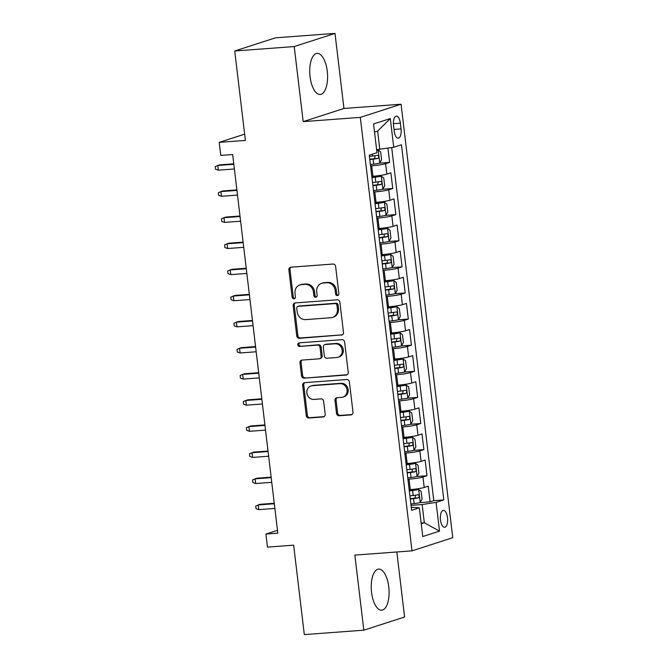<?xml version="1.0" encoding="UTF-8"?>
<svg xmlns="http://www.w3.org/2000/svg" width="668" height="668" viewBox="0 0 668 668"><rect width="100%" height="100%" fill="white"/><g stroke="black" fill="none" stroke-linecap="round" stroke-linejoin="round"><path stroke-width="1" d="M337.44 295.59A1.812 1.628 -107.9 0 0 338.86 293.678L335.612 266.44A2.588 2.33 -107.9 0 0 332.973 264.052L290.914 267.183A2.588 2.33 -107.9 0 0 288.885 269.914L292.133 297.151A1.812 1.628 -107.9 0 0 294.329 298.755A1.812 1.628 -107.9 0 0 295.406 296.909L294.989 293.386A8.3 7.457 -107.9 0 1 299.915 284.935A8.3 7.457 -107.9 0 1 301.485 284.626L304.992 284.368A8.3 7.457 -107.9 0 1 313.442 292.008L313.86 295.532A1.812 1.628 -107.9 0 0 316.056 297.143A1.812 1.628 -107.9 0 0 317.133 295.289L316.716 291.766A8.3 7.457 -107.9 0 1 321.642 283.315A8.3 7.457 -107.9 0 1 323.212 283.007L326.719 282.748A8.3 7.457 -107.9 0 1 335.169 290.396L335.586 293.92A1.812 1.628 -107.9 0 0 337.44 295.59M388.751 586.88A20.599 8.826 85.7 0 0 378.631 569.103A20.599 8.826 85.7 0 0 371.567 592.424A20.599 8.826 85.7 0 0 381.687 610.193A20.599 8.826 85.7 0 0 388.751 586.88M327.253 71.15A20.599 8.826 85.7 0 0 317.133 53.382A20.599 8.826 85.7 0 0 310.069 76.703A20.599 8.826 85.7 0 0 320.189 94.472A20.599 8.826 85.7 0 0 327.253 71.15M447.518 517.692A8.45 3.624 85.7 0 0 443.368 510.402A8.45 3.624 85.7 0 0 440.462 519.971A8.45 3.624 85.7 0 0 444.621 527.261A8.45 3.624 85.7 0 0 447.518 517.692M336.522 413.383A2.588 2.33 -107.9 0 0 339.16 415.772L350.959 414.895A2.588 2.33 -107.9 0 0 352.988 412.156L349.381 381.912A2.588 2.33 -107.9 0 0 346.742 379.524L304.683 382.647A2.588 2.33 -107.9 0 0 302.654 385.386L306.261 415.63A2.588 2.33 -107.9 0 0 308.908 418.018L323.153 416.957A2.588 2.33 -107.9 0 0 325.191 414.227L323.646 401.284A2.588 2.33 -107.9 0 0 320.999 398.888L313.935 399.414A6.939 6.237 -107.9 0 1 306.988 393.753A6.939 6.237 -107.9 0 1 310.987 385.962A6.939 6.237 -107.9 0 1 312.298 385.703L339.987 383.649A6.939 6.237 -107.9 0 1 346.926 389.302A6.939 6.237 -107.9 0 1 342.934 397.101A6.939 6.237 -107.9 0 1 341.624 397.36L337.006 397.702A2.588 2.33 -107.9 0 0 334.977 400.441L336.522 413.383L337.624 413.024A2.588 2.33 -107.9 0 0 340.262 415.412L351.969 414.544M294.229 46.56L303.18 121.634L343.953 108.475L335.002 33.4L294.229 46.56L234.727 50.985L245.39 140.422L219.204 142.368L220.766 155.419L232.664 154.533L277.813 533.173L265.914 534.058L267.467 547.109L293.653 545.163L304.316 634.6L363.818 630.174L404.591 617.015L396.834 551.985M303.18 121.634L360.303 117.384L411.997 550.858L354.867 555.1L363.818 630.174M341.457 335.177A2.588 2.33 -107.9 0 0 343.486 332.447L339.878 302.195A2.588 2.33 -107.9 0 0 337.231 299.807L295.181 302.938A2.588 2.33 -107.9 0 0 293.152 305.677L296.759 335.921A2.588 2.33 -107.9 0 0 299.398 338.309L342.4 334.877M344.63 342.058L348.237 372.301A2.588 2.33 -107.9 0 1 346.208 375.04L304.149 378.163A2.588 2.33 -107.9 0 1 301.51 375.775L299.965 362.833A2.588 2.33 -107.9 0 1 301.994 360.094L319.053 358.825A2.588 2.33 -107.9 0 0 321.083 356.086L320.055 347.502A2.588 2.33 -107.9 0 0 317.417 345.114L299.665 346.433A1.812 1.628 -107.9 0 1 298.888 342.909A1.812 1.628 -107.9 0 1 299.231 342.843L341.991 339.67A2.588 2.33 -107.9 0 1 344.63 342.058M234.727 50.985L275.492 37.825L335.002 33.4M419.846 502.612L430.108 501.852L428.238 486.179L424.213 487.481L422.969 477.035A10.563 0.985 173.2 0 1 409.041 479.165L407.914 479.248M416.732 476.501L426.994 475.733L425.124 460.068L421.107 461.371L419.855 450.925A10.563 0.985 173.2 0 1 405.927 453.054L404.808 453.138M413.617 450.391L423.879 449.622L422.009 433.958L417.993 435.252L416.74 424.806A10.563 0.985 173.2 0 1 402.812 426.944L401.693 427.027M410.503 424.272L420.765 423.512L418.894 407.847L414.878 409.142L413.634 398.696A10.563 0.985 173.2 0 1 399.706 400.825L398.579 400.909M407.388 398.161L417.65 397.402L415.788 381.729L411.764 383.031L410.519 372.585A10.563 0.985 173.2 0 1 396.592 374.715L395.464 374.798M404.274 372.051L414.536 371.283L412.674 355.618L408.649 356.912L407.405 346.475A10.563 0.985 173.2 0 1 393.477 348.604L392.35 348.688M401.159 345.94L411.421 345.172L409.559 329.508L405.534 330.802L404.29 320.356A10.563 0.985 173.2 0 1 390.363 322.485L389.235 322.569M398.044 319.822L408.315 319.062L406.445 303.397L402.42 304.691L401.176 294.246A10.563 0.985 173.2 0 1 387.248 296.375L386.121 296.458M394.938 293.711L405.2 292.951L403.33 277.278L399.305 278.581L398.061 268.135A10.563 0.985 173.2 0 1 384.133 270.264L383.006 270.348M391.824 267.601L402.086 266.833L400.216 251.168L396.191 252.462L394.947 242.025A10.563 0.985 173.2 0 1 381.019 244.154L379.892 244.237M388.709 241.482L398.971 240.722L397.101 225.058L393.076 226.352L391.832 215.906A10.563 0.985 173.2 0 1 377.904 218.035L376.777 218.119M385.595 215.372L395.857 214.612L393.986 198.939L389.97 200.241L388.718 189.796A10.563 0.985 173.2 0 1 374.79 191.925L373.662 192.008M382.48 189.261L392.742 188.501L390.872 172.828L386.856 174.131A10.563 0.985 173.2 0 1 372.928 176.26L371.8 176.344M424.213 487.481A10.563 0.985 -6.8 0 1 410.286 489.611L409.167 489.694M421.107 461.371A10.563 0.985 -6.8 0 1 407.171 463.5L406.052 463.584M417.993 435.252A10.563 0.985 -6.8 0 1 404.065 437.381L402.938 437.465M414.878 409.142A10.563 0.985 -6.8 0 1 400.95 411.271L399.823 411.354M411.764 383.031A10.563 0.985 -6.8 0 1 397.836 385.16L396.709 385.244M408.649 356.912A10.563 0.985 -6.8 0 1 394.721 359.05L393.594 359.134M405.534 330.802A10.563 0.985 -6.8 0 1 391.607 332.931L390.479 333.015M402.42 304.691A10.563 0.985 -6.8 0 1 388.492 306.821L387.365 306.904M399.305 278.581A10.563 0.985 -6.8 0 1 385.378 280.71L384.25 280.794M396.191 252.462A10.563 0.985 -6.8 0 1 382.263 254.6L381.136 254.683M393.076 226.352A10.563 0.985 -6.8 0 1 379.148 228.481L378.03 228.565M389.97 200.241A10.563 0.985 -6.8 0 1 376.034 202.371L374.915 202.454M393.527 125.375L394.212 131.12A8.191 3.507 85.7 0 0 398.237 138.184A8.191 3.507 85.7 0 0 401.042 128.916L400.357 123.171A8.191 3.507 85.7 0 0 396.333 116.107A8.191 3.507 85.7 0 0 393.527 125.375M360.303 117.384L401.076 104.225L452.762 537.698L411.997 550.858M430.108 501.852L433.799 500.658L443.794 499.915L401.451 144.781L393.736 147.269L376.627 149.64M443.794 499.915L436.079 502.403L439.511 531.127L422.76 536.538L419.337 507.814L411.622 510.302L369.27 155.168L376.986 152.68L373.562 123.956L390.312 118.545L393.736 147.269M379.366 163.151L389.628 162.382L385.603 163.685A10.563 0.985 173.2 0 1 371.675 165.814L370.556 165.898M392.742 188.501L388.718 189.796M395.857 214.612L391.832 215.906M398.971 240.722L394.947 242.025M402.086 266.833L398.061 268.135M405.2 292.951L401.176 294.246M408.315 319.062L404.29 320.356M411.421 345.172L407.405 346.475M414.536 371.283L410.519 372.585M417.65 397.402L413.634 398.696M420.765 423.512L416.74 424.806M423.879 449.622L419.855 450.925M426.994 475.733L422.969 477.035M433.799 500.658L391.699 147.586M389.628 162.382L387.933 148.162M421.149 523.052L424.33 522.81L422.151 504.532L411.029 505.359M379.808 149.407L377.629 131.12L374.539 132.122M343.953 108.475L401.076 104.225M277.471 530.325L265.914 534.058M244.638 134.159L219.204 142.368M421.241 523.812L424.33 522.81L439.511 531.127M411.263 507.313L419.337 507.814M422.151 504.532L436.079 502.403M377.629 131.12L390.312 118.545M338.3 295.231A1.812 1.628 -107.9 0 1 336.689 293.561L336.271 290.037A8.3 7.457 -107.9 0 0 327.821 282.397L326.719 282.748M321.642 283.315L322.744 282.965A8.3 7.457 -107.9 0 1 324.314 282.656L327.821 282.397M299.915 284.935L301.017 284.576A8.3 7.457 -107.9 0 1 302.587 284.267L306.086 284.009A8.3 7.457 -107.9 0 1 314.544 291.657L314.962 295.181A1.812 1.628 -107.9 0 0 316.574 296.851M291.006 267.175A2.588 2.33 -107.9 0 0 289.987 269.563L293.235 296.792A1.812 1.628 -107.9 0 0 294.839 298.462M295.273 302.93A2.588 2.33 -107.9 0 0 294.254 305.318L297.861 335.561A2.588 2.33 -107.9 0 0 300.5 337.95L342.467 334.835M336.939 305.259A1.812 1.628 -107.9 0 0 335.094 303.589L298.178 306.336A1.812 1.628 -107.9 0 0 296.759 308.249L297.202 311.964A8.3 7.457 -107.9 0 0 305.652 319.613L330.885 317.734A8.3 7.457 -107.9 0 0 332.455 317.425A8.3 7.457 -107.9 0 0 337.39 308.975L336.939 305.259L338.041 304.909A1.812 1.628 -107.9 0 0 336.196 303.23L335.094 303.589M297.836 306.403L298.938 306.044A1.812 1.628 -107.9 0 1 299.281 305.977L336.196 303.23M332.455 317.425L333.557 317.075A8.3 7.457 -107.9 0 0 338.484 308.624L337.39 308.975M338.041 304.909L338.484 308.624M347.218 374.69L304.149 378.163M302.086 360.085A2.588 2.33 -107.9 0 0 301.068 362.474L302.612 375.416A2.588 2.33 -107.9 0 0 305.251 377.812M319.546 358.733L320.648 358.374A2.588 2.33 -107.9 0 0 322.185 355.735L321.158 347.143A2.588 2.33 -107.9 0 0 318.519 344.755L299.665 346.433M299.506 342.826A1.812 1.628 -107.9 0 0 300.767 346.074M336.747 357.514A6.939 6.237 -107.9 0 0 338.066 357.255A6.939 6.237 -107.9 0 0 342.058 349.456A6.939 6.237 -107.9 0 0 335.119 343.795L325.358 344.521A2.588 2.33 -107.9 0 0 323.329 347.26L324.356 355.844A2.588 2.33 -107.9 0 0 326.994 358.232L336.747 357.514M338.066 357.255L339.169 356.896A6.939 6.237 -107.9 0 0 343.16 349.105A6.939 6.237 -107.9 0 0 336.221 343.444L335.119 343.795M324.873 344.621L325.976 344.262A2.588 2.33 -107.9 0 1 326.46 344.17L336.221 343.444M337.089 397.694A2.588 2.33 -107.9 0 0 336.079 400.082L337.624 413.024M342.934 397.101L344.037 396.75A6.939 6.237 -107.9 0 0 348.028 388.951A6.939 6.237 -107.9 0 0 341.089 383.29L339.987 383.649M310.987 385.962L312.09 385.603A6.939 6.237 -107.9 0 1 313.401 385.344L341.089 383.29M304.775 382.639A2.588 2.33 -107.9 0 0 303.756 385.027L307.363 415.279A2.588 2.33 -107.9 0 0 310.01 417.667L324.172 416.615M370.389 164.528L373.671 164.136A6.997 0.651 173.2 0 0 379.7 163.05L381.595 159.727L380.66 151.895L378.138 149.991A6.997 0.651 173.2 0 1 376.71 150.35M378.138 149.991L376.677 150.108M369.796 159.569L373.078 159.176A6.997 0.651 -6.8 0 0 377.988 158.374C379.098 157.03 378.973 155.986 377.612 155.243A6.997 0.651 173.2 0 1 372.702 156.036L369.421 156.437M375.132 155.702L374.564 158.633L369.763 159.251M233.767 163.794L219.747 164.837L217.768 165.48L218.327 170.173L234.384 168.979M218.327 170.173L215.547 169.221L215.238 166.608L217.768 165.48L233.825 164.286M373.504 190.647L376.785 190.246A6.997 0.651 173.2 0 0 382.814 189.161L384.701 185.838L383.774 178.005L381.253 176.11A6.997 0.651 173.2 0 1 375.224 177.187L371.951 177.588M381.253 176.11L371.909 177.27M372.911 185.679L376.193 185.286A6.997 0.651 -6.8 0 0 381.102 184.493C382.213 183.149 382.088 182.097 380.727 181.354A6.997 0.651 173.2 0 1 375.817 182.155L372.535 182.548M378.247 181.813L377.679 184.744L372.878 185.362M236.881 189.904L222.861 190.948L220.883 191.591L221.442 196.292L237.499 195.098M221.442 196.292L218.661 195.332L218.352 192.718L220.883 191.591L236.94 190.397M376.618 216.758L379.9 216.357A6.997 0.651 173.2 0 0 385.929 215.28L387.816 211.956L386.889 204.124L384.367 202.22A6.997 0.651 173.2 0 1 378.339 203.306L375.057 203.698M384.367 202.22L375.024 203.381M376.026 211.798L379.307 211.397A6.997 0.651 -6.8 0 0 384.217 210.604C385.327 209.259 385.202 208.216 383.841 207.472A6.997 0.651 173.2 0 1 378.931 208.266L375.65 208.658M381.361 207.923L380.793 210.863L375.984 211.48M239.996 216.023L225.976 217.058L223.989 217.701L224.557 222.402L240.614 221.208M224.557 222.402L221.776 221.442L221.467 218.837L223.989 217.701L240.054 216.507M379.733 242.868L383.014 242.476A6.997 0.651 173.2 0 0 389.043 241.39L390.93 238.067L389.995 230.235L387.482 228.331A6.997 0.651 173.2 0 1 381.453 229.416L378.171 229.817M387.482 228.331L378.138 229.491M379.14 237.908L382.422 237.507A6.997 0.651 -6.8 0 0 387.331 236.714C388.442 235.37 388.317 234.326 386.956 233.583A6.997 0.651 173.2 0 1 382.046 234.376L378.764 234.777M384.476 234.042L383.9 236.973L379.098 237.591M243.11 242.133L229.091 243.177L227.103 243.812L227.671 248.513L243.728 247.319M227.671 248.513L224.891 247.561L224.582 244.947L227.103 243.812L243.169 242.618M382.847 268.979L386.129 268.586A6.997 0.651 173.2 0 0 392.149 267.501L394.045 264.177L393.11 256.345L390.596 254.45A6.997 0.651 173.2 0 1 384.568 255.527L381.286 255.927M390.596 254.45L381.253 255.61M382.255 264.019L385.536 263.626A6.997 0.651 -6.8 0 0 390.438 262.833C391.557 261.48 391.431 260.436 390.07 259.693A6.997 0.651 173.2 0 1 385.16 260.487L381.879 260.887M387.59 260.153L387.014 263.083L382.213 263.701M246.225 268.244L232.205 269.287L230.218 269.93L230.777 274.631L246.843 273.437M230.777 274.631L228.005 273.671L227.688 271.058L230.218 269.93L246.283 268.736M385.962 295.097L389.235 294.697A6.997 0.651 173.2 0 0 395.264 293.611L397.159 290.296L396.224 282.455L393.711 280.56A6.997 0.651 173.2 0 1 387.682 281.637L384.401 282.038M393.711 280.56L384.367 281.721M385.369 290.137L388.651 289.737A6.997 0.651 -6.8 0 0 393.552 288.943C394.671 287.599 394.546 286.555 393.185 285.812A6.997 0.651 173.2 0 1 388.275 286.605L384.993 286.998M390.705 286.263L390.129 289.194L385.327 289.812M249.339 294.354L235.32 295.398L233.332 296.041L233.892 300.742L249.957 299.548M233.892 300.742L231.12 299.782L230.802 297.168L233.332 296.041L249.398 294.847M389.068 321.208L392.35 320.807A6.997 0.651 173.2 0 0 398.378 319.73L400.274 316.407L399.339 308.574L396.825 306.67A6.997 0.651 173.2 0 1 390.797 307.756L387.515 308.148M396.825 306.67L387.473 307.831M388.484 316.248L391.765 315.847A6.997 0.651 -6.8 0 0 396.667 315.054C397.786 313.709 397.66 312.666 396.299 311.923A6.997 0.651 173.2 0 1 391.39 312.716L388.108 313.117M393.819 312.382L393.243 315.313L388.442 315.931M252.454 320.473L238.434 321.508L236.447 322.151L237.006 326.852L253.072 325.658M237.006 326.852L234.234 325.892L233.917 323.287L236.447 322.151L252.512 320.957M392.183 347.318L395.464 346.926A6.997 0.651 173.2 0 0 401.493 345.84L403.389 342.517L402.453 334.685L399.94 332.781A6.997 0.651 173.2 0 1 393.911 333.866L390.63 334.267M399.94 332.781L390.588 333.942M391.598 342.358L394.871 341.958A6.997 0.651 -6.8 0 0 399.781 341.164C400.9 339.82 400.775 338.776 399.406 338.033A6.997 0.651 173.2 0 1 394.504 338.826L391.223 339.227M396.934 338.492L396.358 341.423L391.557 342.041M255.56 346.583L241.549 347.627L239.561 348.262L240.121 352.963L256.186 351.769M240.121 352.963L237.34 352.011L237.031 349.397L239.561 348.262L255.619 347.068M395.297 373.429L398.579 373.036A6.997 0.651 173.2 0 0 404.608 371.951L406.503 368.627L405.568 360.795L403.054 358.9A6.997 0.651 173.2 0 1 397.026 359.977L393.744 360.378M403.054 358.9L393.702 360.06M394.704 368.469L397.986 368.076A6.997 0.651 -6.8 0 0 402.896 367.283C404.015 365.93 403.889 364.887 402.52 364.144A6.997 0.651 173.2 0 1 397.619 364.937L394.337 365.338M400.048 364.603L399.472 367.534L394.671 368.151M258.675 372.694L244.655 373.738L242.676 374.381L243.236 379.082L259.293 377.888M243.236 379.082L240.455 378.121L240.146 375.508L242.676 374.381L258.733 373.187M398.412 399.547L401.693 399.147A6.997 0.651 173.2 0 0 407.722 398.061L409.618 394.746L408.682 386.906L406.161 385.01A6.997 0.651 173.2 0 1 400.14 386.087L396.859 386.488M406.161 385.01L396.817 386.171M397.819 394.588L401.101 394.187A6.997 0.651 -6.8 0 0 406.01 393.394C407.121 392.049 407.004 391.005 405.635 390.262A6.997 0.651 173.2 0 1 400.725 391.056L397.452 391.448M403.163 390.713L402.587 393.644L397.786 394.262M261.789 398.804L247.77 399.848L245.791 400.491L246.35 405.192L262.407 403.998M246.35 405.192L243.569 404.232L243.261 401.627L245.791 400.491L261.848 399.297M401.526 425.658L404.808 425.257A6.997 0.651 173.2 0 0 410.837 424.18L412.732 420.857L411.797 413.024L409.275 411.121A6.997 0.651 173.2 0 1 403.255 412.206L399.973 412.599M409.275 411.121L399.932 412.281M400.934 420.698L404.215 420.297A6.997 0.651 -6.8 0 0 409.125 419.504C410.236 418.16 410.11 417.116 408.749 416.373A6.997 0.651 173.2 0 1 403.839 417.166L400.566 417.567M406.278 416.832L405.701 419.763L400.9 420.381M264.904 424.923L250.884 425.967L248.905 426.601L249.465 431.303L265.522 430.108M249.465 431.303L246.684 430.351L246.375 427.737L248.905 426.601L264.962 425.407M404.641 451.768L407.923 451.376A6.997 0.651 173.2 0 0 413.951 450.29L415.847 446.967L414.911 439.135L412.39 437.231A6.997 0.651 173.2 0 1 406.361 438.317L403.088 438.717M412.39 437.231L403.046 438.4M404.048 446.808L407.33 446.408A6.997 0.651 -6.8 0 0 412.239 445.614C413.35 444.27 413.225 443.226 411.864 442.483A6.997 0.651 173.2 0 1 406.954 443.276L403.672 443.677M409.384 442.942L408.816 445.873L404.015 446.491M268.018 451.034L253.999 452.077L252.02 452.712L252.579 457.413L268.636 456.219M252.579 457.413L249.799 456.461L249.49 453.848L252.02 452.712L268.077 451.518M407.756 477.887L411.037 477.486A6.997 0.651 173.2 0 0 417.066 476.401L418.953 473.078L418.026 465.245L415.504 463.35A6.997 0.651 173.2 0 1 409.476 464.427L406.194 464.828M415.504 463.35L406.161 464.51M407.163 472.919L410.444 472.526A6.997 0.651 -6.8 0 0 415.354 471.733C416.465 470.381 416.339 469.337 414.978 468.594A6.997 0.651 173.2 0 1 410.069 469.387L406.787 469.788M412.498 469.053L411.931 471.984L407.129 472.602M271.133 477.144L257.113 478.188L255.134 478.831L255.694 483.532L271.751 482.338M255.694 483.532L252.913 482.572L252.604 479.958L255.134 478.831L271.191 477.637M410.87 503.998L414.152 503.597A6.997 0.651 173.2 0 0 420.18 502.52L422.067 499.196L421.132 491.356L418.619 489.46A6.997 0.651 173.2 0 1 412.59 490.546L409.309 490.938M418.619 489.46L409.275 490.621M410.277 499.038L413.559 498.637A6.997 0.651 -6.8 0 0 418.469 497.844C419.579 496.499 419.454 495.456 418.093 494.712A6.997 0.651 173.2 0 1 413.183 495.506L409.901 495.898M415.613 495.163L415.037 498.094L410.236 498.712M274.247 503.255L260.228 504.298L258.24 504.941L258.808 509.642L274.865 508.448M258.808 509.642L256.028 508.682L255.719 506.077L258.24 504.941L274.306 503.747M410.286 489.611L409.041 479.165M407.171 463.5L405.927 453.054M404.065 437.381L402.812 426.944M400.95 411.271L399.706 400.825M397.836 385.16L396.592 374.715M394.721 359.05L393.477 348.604M391.607 332.931L390.363 322.485M388.492 306.821L387.248 296.375M385.378 280.71L384.133 270.264M382.263 254.6L381.019 244.154M379.148 228.481L377.904 218.035M376.034 202.371L374.79 191.925M372.928 176.26L371.675 165.814M386.856 174.131L385.603 163.685M393.402 123.689L400.357 123.171M394.011 129.433L401.042 128.916M336.271 290.037L335.169 290.396M324.314 282.656L323.212 283.007M314.962 295.181L313.86 295.532M314.544 291.657L313.442 292.008M306.086 284.009L304.992 284.368M302.587 284.267L301.485 284.626M293.235 296.792L292.133 297.151M289.987 269.563L288.885 269.914M336.689 293.561L335.586 293.92M300.5 337.95L299.398 338.309M297.861 335.561L296.759 335.921M294.254 305.318L293.152 305.677M299.281 305.977L298.178 306.336M347.151 374.731L346.208 375.04M302.612 375.416L301.51 375.775M301.068 362.474L299.965 362.833M322.185 355.735L321.083 356.086M321.158 347.143L320.055 347.502M318.519 344.755L317.417 345.114M326.46 344.17L325.358 344.521M336.079 400.082L334.977 400.441M313.401 385.344L312.298 385.703M324.105 416.657L323.153 416.957M310.01 417.667L308.908 418.018M307.363 415.279L306.261 415.63M303.756 385.027L302.654 385.386M351.902 414.586L350.959 414.895M340.262 415.412L339.16 415.772M379.75 162.967L378.205 150.041M372.702 156.036L372.477 154.133M373.671 164.136L373.078 159.176M374.564 158.633L377.988 158.374M382.864 189.077L381.319 176.152M375.817 182.155L375.224 177.187M376.785 190.246L376.193 185.286M377.679 184.744L381.102 184.493M385.97 215.196L384.434 202.27M378.931 208.266L378.339 203.306M379.9 216.357L379.307 211.397M380.793 210.863L384.217 210.604M389.085 241.307L387.549 228.381M382.046 234.376L381.453 229.416M383.014 242.476L382.422 237.507M383.9 236.973L387.331 236.714M392.2 267.417L390.663 254.491M385.16 260.487L384.568 255.527M386.129 268.586L385.536 263.626M387.014 263.083L390.438 262.833M395.314 293.528L393.778 280.602M388.275 286.605L387.682 281.637M389.235 294.697L388.651 289.737M390.129 289.194L393.552 288.943M398.429 319.646L396.884 306.721M391.39 312.716L390.797 307.756M392.35 320.807L391.765 315.847M393.243 315.313L396.667 315.054M401.543 345.757L399.998 332.831M394.504 338.826L393.911 333.866M395.464 346.926L394.871 341.958M396.358 341.423L399.781 341.164M404.658 371.867L403.113 358.941M397.619 364.937L397.026 359.977M398.579 373.036L397.986 368.076M399.472 367.534L402.896 367.283M407.772 397.986L406.227 385.06M400.725 391.056L400.14 386.087M401.693 399.147L401.101 394.187M402.587 393.644L406.01 393.394M410.887 424.096L409.342 411.171M403.839 417.166L403.255 412.206M404.808 425.257L404.215 420.297M405.701 419.763L409.125 419.504M414.001 450.207L412.457 437.281M406.954 443.276L406.361 438.317M407.923 451.376L407.33 446.408M408.816 445.873L412.239 445.614M417.108 476.317L415.571 463.392M410.069 469.387L409.476 464.427M411.037 477.486L410.444 472.526M411.931 471.984L415.354 471.733M420.222 502.436L418.686 489.51M413.183 495.506L412.59 490.546M414.152 503.597L413.559 498.637M415.037 498.094L418.469 497.844"/></g></svg>
